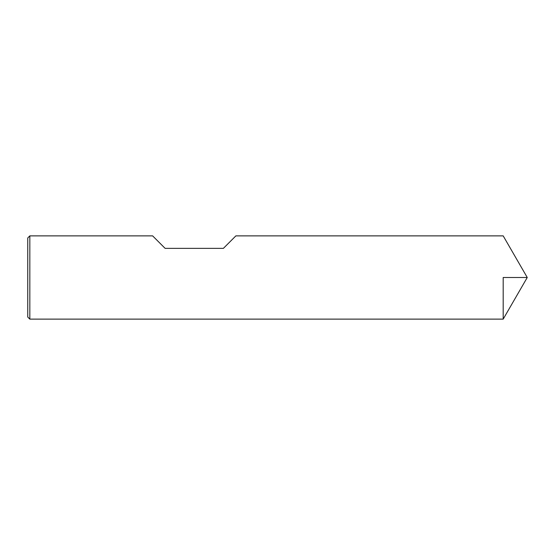 <?xml version="1.0" encoding="UTF-8"?>
<svg xmlns="http://www.w3.org/2000/svg" width="555" height="555" viewBox="0 0 555 555"><rect width="100%" height="100%" fill="white"/><g stroke="black" fill="none" stroke-linecap="round" stroke-linejoin="round"><path stroke-width="0.83" d="M29.831 319.125L29.831 235.875L27.75 237.956L27.75 317.044L29.831 319.125L503.191 319.125L503.191 277.5L527.25 277.5L503.191 319.125L503.191 277.5M223.387 248.362L235.875 235.875L223.387 248.362L235.875 235.875L223.387 248.362L165.112 248.362L152.625 235.875L165.112 248.362M29.831 235.875L152.625 235.875M235.875 235.875L503.191 235.875L527.25 277.5"/></g></svg>
